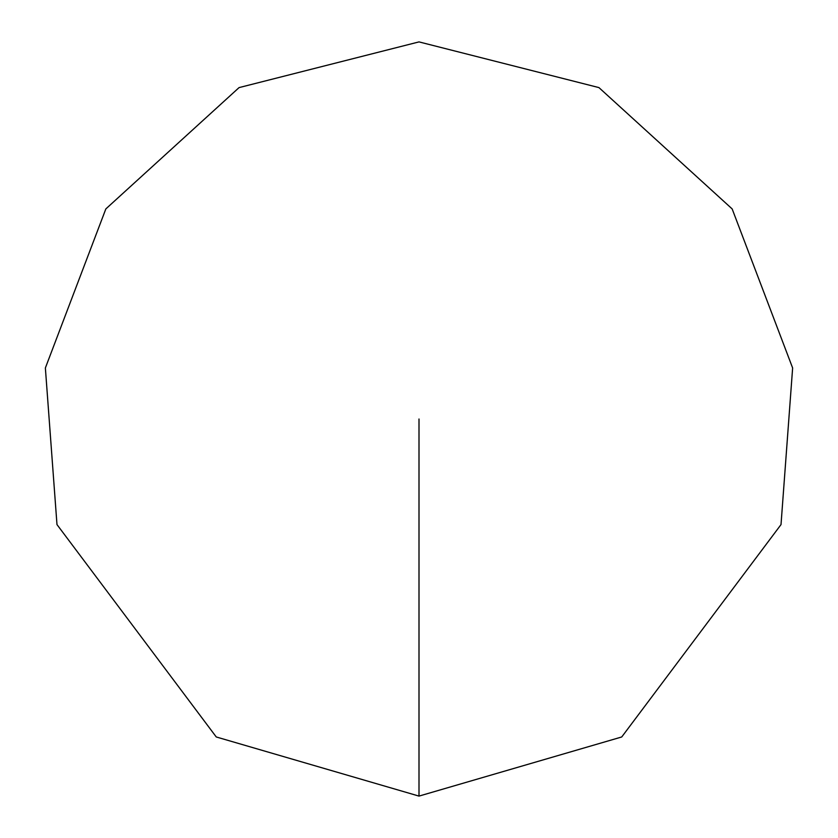 <?xml version="1.0" encoding="UTF-8"?>
<svg xmlns="http://www.w3.org/2000/svg" width="838" height="838" viewBox="0 0 838 838"><rect width="100%" height="100%" fill="white"/><g stroke="black" fill="none" stroke-linecap="round" stroke-linejoin="round"><path stroke-width="1.26" d="M419 796.1L621.733 736.969L781.016 524.588L792.633 367.976L732.161 208.924L598.94 87.602L419 41.9L239.06 87.602L105.839 208.924L45.367 367.976L56.984 524.588L216.267 736.969L419 796.1L419 419"/></g></svg>
